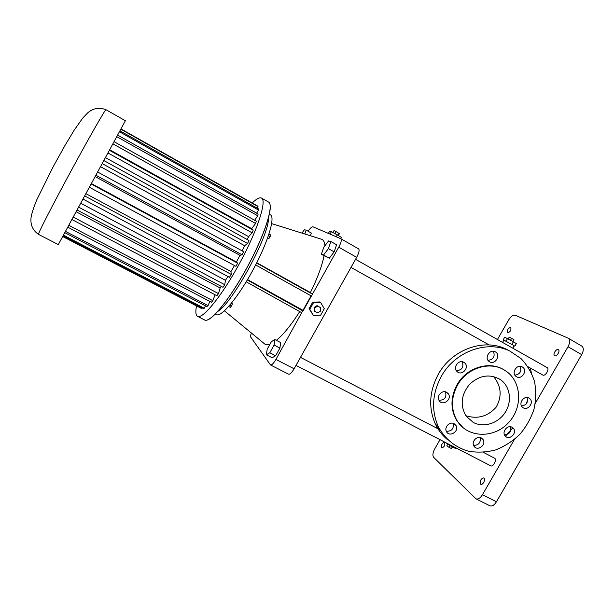 <?xml version="1.0" encoding="UTF-8"?>
<svg xmlns="http://www.w3.org/2000/svg" width="614" height="614" viewBox="0 0 614 614"><rect width="100%" height="100%" fill="white"/><g stroke="black" fill="none" stroke-linecap="round" stroke-linejoin="round"><path stroke-width="0.92" d="M247.304 279.976L303.04 310.991L311.413 296.025L255.647 264.949M247.534 279.593L302.978 310.316L275.924 359.428C273.591 363.373 271.795 365.215 270.513 364.954L250.758 337.14C250.405 336.51 250.612 335.137 251.387 333.018M270.513 364.954L288.572 374.187C289.931 374.494 291.773 372.69 294.098 368.776L356.657 257.327C359.013 252.83 359.658 250.005 358.591 248.854L340.916 238.785M256.621 263.03L312.465 294.152L338.751 247.189C341.131 242.668 341.829 239.851 340.854 238.746L313.063 226.835C312.004 226.597 310.331 228.047 308.036 231.194M324.031 255.838C321.943 266.146 317.392 278.388 310.377 292.556L312.465 294.152L311.413 296.025M320.685 302.548L319.894 301.934L312.664 302.234L309.042 308.704L313.416 315.512L320.661 315.197L324.284 308.727L320.685 302.548L313.432 302.848L309.786 309.341L313.416 315.512M246.199 281.818L301.988 312.856M269.331 214.225L270.429 214.839C275.548 217.149 267.904 242.507 252.999 269.945C238.155 297.422 221.117 317.653 216.404 314.583L215.307 314.015M311.083 295.841L302.978 310.316M299.701 311.582C291.251 324.906 283.484 334.492 276.407 340.34M269.914 344.324L265.279 344.454L263.759 343.203M266.361 354.777L272.132 357.747L275.632 355.752L279.915 348.084L280.636 342.551L274.872 339.542L271.403 341.668L267.182 349.22L266.361 354.777L269.807 352.751L274.105 345.068L274.872 339.542M320.232 238.823L322.158 239.429C323.747 240.412 324.668 242.538 324.921 245.8M310.377 235.738L311.352 233.074L306.24 230.181L304.375 229.751L301.95 233.097M321.306 254.311L329.304 258.241L334.146 251.855L336.602 244.771L330.885 241.532L328.551 240.941L323.793 247.304L321.306 254.311L323.57 255.033L328.398 248.616L330.885 241.532M309.042 308.704L309.786 309.341M312.664 302.234L313.432 302.848M256.759 262.761L310.377 292.556M268.502 217.663C269.707 234.571 232.552 303.201 217.74 311.436M267.435 238.57L268.863 238.639L267.65 237.963M268.441 235.707L270.122 236.636L268.863 238.639M268.993 234.041L270.644 234.955L270.122 236.636M231.309 303.408L232.391 303.976L231.348 306.133L230.288 307.33L228.684 306.493M231.839 302.748L232.391 303.976M229.736 305.288L231.348 306.133M275.632 355.752L269.807 352.751M279.915 348.084L274.105 345.068M505.452 436.216L512.805 427.774M526.167 403.974L527.656 399.906M531.287 372.552L530.389 368.085M435.902 427.705L436.477 427.996M437.076 428.058L436.608 427.774M439.317 428.649L437.974 427.812L437.544 428.557M295.994 365.407L490.693 465.819C493.219 467.384 497.202 459.31 494.493 458.136L483.395 452.372M528.009 366.75L542.768 375.039C545.27 376.689 549.852 368.884 547.135 367.602L355.544 259.315M304.82 233.995L306.24 230.181M334.146 251.855L328.398 248.616M329.304 258.241L323.57 255.033M320.577 307.683L317.054 305.626L314.122 307.453L314.115 310.868L317.63 312.933L320.569 311.098L320.577 307.683L317.645 306.094L314.698 307.929L314.698 311.352M340.716 238.685L341.422 237.411L337.286 234.916L336.249 236.766M330.048 234.111L331.399 231.693L337.286 234.916M328.39 233.404L329.733 231.002L331.399 231.693M440.008 439.685L434.643 449.041C432.732 452.771 432.409 455.55 433.691 457.369L475.957 498.821C478.083 499.55 480.248 498.184 482.458 494.723L514.402 439.478M535.308 403.314L568.019 346.741C570.114 342.643 570.191 339.803 568.249 338.199L515.215 315.228C513.127 314.79 510.948 316.356 508.676 319.925L497.44 339.511M441.604 447.79L441.765 447.905C444.413 446.923 445.334 445.043 444.544 442.272C442.072 443.055 441.09 444.889 441.604 447.79M507.548 332.857C510.326 331.936 511.393 330.117 510.748 327.392C507.962 328.237 506.88 330.048 507.502 332.834L507.548 332.857M480.57 484.085L480.808 484.254C482.88 485.513 486.05 478.851 483.832 477.899C480.892 478.651 479.803 480.716 480.57 484.085M554.695 355.759C556.783 356.972 560.505 350.717 558.318 349.665C556.261 348.307 552.416 354.654 554.634 355.729L554.695 355.759M437.214 427.804L436.961 428.25M514.294 345.874L514.824 346.181L516.313 343.587L513.358 341.821L511.861 344.423L514.824 346.181M503.856 340.156L512.391 344.738M314.122 307.453L314.698 307.929M317.054 305.626L317.645 306.094M475.957 498.821L489.888 505.79C492.067 506.55 494.255 505.207 496.457 501.768L581.688 354.639C583.768 350.571 583.814 347.716 581.811 346.089L568.249 338.199M510.817 343.848L511.861 344.423M505.522 340.947L507.064 341.775M447.644 439.77C442.471 435.541 438.396 430.337 435.418 424.144C428.28 407.926 429.255 391.279 438.342 374.21C451.904 349.443 483.916 337.946 506.389 349.236L509.927 351.108M456.371 370.702C462.043 370.135 464 367.157 462.258 361.769M438.979 400.29C444.628 400.159 446.8 397.358 445.518 391.87M446.355 431.289C451.758 431.304 454.007 428.649 453.109 423.315M473.594 445.396C478.728 445.227 480.892 442.602 480.079 437.529M504.508 434.865C509.474 434.351 511.47 431.665 510.487 426.791M521.532 406.007C526.497 405.179 528.324 402.354 527.012 397.542M514.939 375.223C520.089 374.202 521.816 371.24 520.127 366.335M488.069 360.38C493.502 359.428 495.275 356.389 493.372 351.269M334.952 233.642L336.081 231.624L339.427 233.65L338.352 235.561M332.942 232.537L334.039 230.572L336.081 231.624M337.669 235.147L338.774 233.166M445.518 442.525L452.748 447.322L456.002 448.535L456.263 448.066M447.337 443.461L447.069 443.93M453.224 446.501L452.748 447.322M503.227 339.772L504.708 337.193L513.358 341.821M506.028 341.2L507.517 338.598M441.32 376.344C455.005 351.354 487.301 339.742 509.942 351.116L521.002 358.553C527.196 365.077 531.701 372.736 534.51 381.524C536.222 390.688 536.03 399.99 533.942 409.431C530.795 418.648 526.044 427.006 519.697 434.505C512.59 441.251 504.601 446.378 495.728 449.885C486.603 452.303 477.554 452.756 468.589 451.244C455.55 447.575 444.789 438.903 438.335 426.707C431.151 410.352 432.141 393.566 441.32 376.344M463.808 362.298C458.773 359.19 452.595 367.502 456.993 371.47C461.805 376.635 470.124 367.095 464.552 362.805L463.808 362.298M446.647 392.3C442.187 389.598 436.163 396.076 439.071 400.451C442.464 406.675 452.556 399.3 448.281 393.743L446.647 392.3M454.114 423.706C449.839 421.158 443.937 427.198 446.47 431.542C449.425 437.805 459.709 431.143 455.941 425.418L454.114 423.706M481.307 437.966C476.909 435.341 470.976 441.95 473.977 446.125C477.385 451.919 486.986 444.544 482.865 439.309L481.307 437.966M512.084 427.29C507.41 424.458 501.408 432.133 505.261 436.017C509.451 441.098 517.932 432.532 513.135 428.073L512.084 427.29M528.946 398.095C523.895 394.986 517.871 403.897 522.675 407.381C527.641 411.702 534.886 401.978 529.391 398.371L528.946 398.095M522.222 366.919L522.161 366.88C516.727 363.634 510.848 373.512 516.359 376.62C521.854 380.381 528.17 369.95 522.222 366.919M495.337 351.86L495.252 351.814C489.734 348.537 483.824 358.422 489.373 361.638C494.976 365.553 501.431 354.976 495.337 351.86M252.208 202.996C256.522 198.782 259.63 197.14 261.533 198.084C267.067 200.456 257.588 230.135 239.844 262.838C222.153 295.572 202.497 319.679 197.508 316.302C195.705 315.212 195.375 311.751 196.526 305.918M463.209 427.82L456.816 420.674C450.331 409.423 450.392 397.465 457.016 384.809C466.394 367.625 489.243 360.464 503.964 369.828M121.035 128.955L257.657 206.074L258.026 206.626L257.151 208.138M120.022 130.851L258.548 208.929L258.563 210.095L256.614 213.181M117.719 135.141L258.11 214.017L257.757 215.775L254.633 220.242M114.173 141.734L256.314 221.186L255.601 223.465L251.364 229.114M109.522 150.361L253.214 230.143L252.154 232.844L248.563 236.628L247.335 239.598M103.973 160.638L248.931 240.481L247.572 243.474L244.633 245.692L242.169 250.88M97.795 172.073L243.651 251.694L242.069 254.825L239.936 255.34L236.413 262.001L237.641 263.199L235.922 266.315L89.521 187.354M234.464 265.524L230.971 271.526L231.225 274.404L229.452 277.328L83.128 199.143M227.917 276.507L225.461 280.322L224.739 284.712L222.997 287.298L77.195 210.065M221.286 286.393L220.15 287.943L218.507 293.607L216.895 295.733L72.022 219.574M215.046 294.758L212.851 300.676L211.446 302.241L67.862 227.226M209.842 301.405L208.031 305.611L206.887 306.563L64.877 232.691M205.429 305.803L204.247 308.251L203.411 308.566L63.173 235.799M202.021 307.844L201.484 308.497L62.758 236.559M447.706 444.313L446.839 445.833L449.003 447.33L451.413 448.565L452.341 447.076M449.962 445.657L449.003 447.33M452.28 447.046L451.413 448.565M510.495 340.24L511.585 338.345L513.949 339.688L512.936 341.584M508.177 338.966L509.252 337.101L511.585 338.345M512.874 341.553L513.949 339.688M457.484 385.139C467.008 367.656 490.425 360.61 505.122 370.526C521.808 380.872 523.22 407.481 508.3 422.923C493.717 438.711 467.784 437.989 457.284 421.05C450.783 409.784 450.853 397.811 457.484 385.139M120.889 129.232L258.026 206.626M119.523 131.787L258.563 210.095M116.867 136.722L257.757 215.775M113.007 143.899L255.601 223.465M109.791 149.854L251.54 228.585M108.087 153.016L252.154 232.844M105.57 157.683L248.563 236.628M102.338 163.669L247.572 243.474M100.658 166.77L244.633 245.692M96.037 175.312L242.069 254.825M95.3 176.671L239.936 255.34M91.532 183.632L236.413 262.001M91.302 184.062L237.641 263.199M86.044 193.755L230.971 271.526M84.839 195.989L231.225 274.404M80.864 203.311L225.461 280.322M78.753 207.202L224.739 284.712M76.243 211.822L220.15 287.943M73.342 217.149L218.507 293.607M68.883 225.346L212.851 300.676M65.568 231.432L208.031 305.611M63.511 235.193L204.247 308.251M62.766 236.551L201.638 308.566M473.325 422.455L466.272 416.323C459.871 405.593 461.007 394.879 469.679 384.187C479.841 375.008 490.21 373.565 500.778 379.874C510.311 386.736 512.245 401.656 505.161 412.485C498.192 423.399 483.671 427.996 473.325 422.455M125.379 120.735L58.307 244.587L38.467 234.371C37.393 234.702 52.052 206.012 70.833 171.352C89.598 136.684 105.639 108.686 105.976 109.722L125.379 120.735M493.549 376.512C501.4 386.267 502.214 396.567 495.989 407.404C487.547 416.553 477.5 419.324 465.849 415.716M294.098 368.776L275.924 359.428M356.657 257.327L338.751 247.189M269.968 204.308C272.171 211.661 262.715 238.7 247.442 266.883C232.192 295.088 214.716 317.791 207.355 319.963M496.457 501.768L482.458 494.723M581.688 354.639L568.019 346.741M261.533 198.084L268.495 202.029C274.266 204.554 265.071 234.295 247.365 266.913C229.728 299.563 209.865 323.471 204.623 319.971L197.547 316.325M358.591 248.854L340.854 238.746M271.672 223.619L322.158 239.429M224.448 310.837L265.279 344.454M439.954 429.808L300.499 357.371M489.151 344.938L351.008 267.389M512.813 348.199L514.156 345.851M502.559 342.405L503.887 340.102M509.942 351.116L506.389 349.236M438.335 426.707L435.418 424.144M463.509 362.153L464.552 362.805M445.971 392.008L448.281 393.743M453.577 423.46L455.941 425.418M481.023 437.828L482.865 439.309M511.946 427.221L513.135 428.073M528.884 398.064L529.391 398.371M457.284 421.05L456.816 420.674M500.778 379.874L498.061 378.201M105.976 109.722C99.345 107.12 93.267 108.148 87.733 112.822L82.775 118.018L74.194 130.16L65.007 145.418L53.218 166.67L36.779 199.811C33.609 207.601 31.705 213.495 31.076 217.494C30.224 224.701 32.696 230.319 38.467 234.371"/></g></svg>

